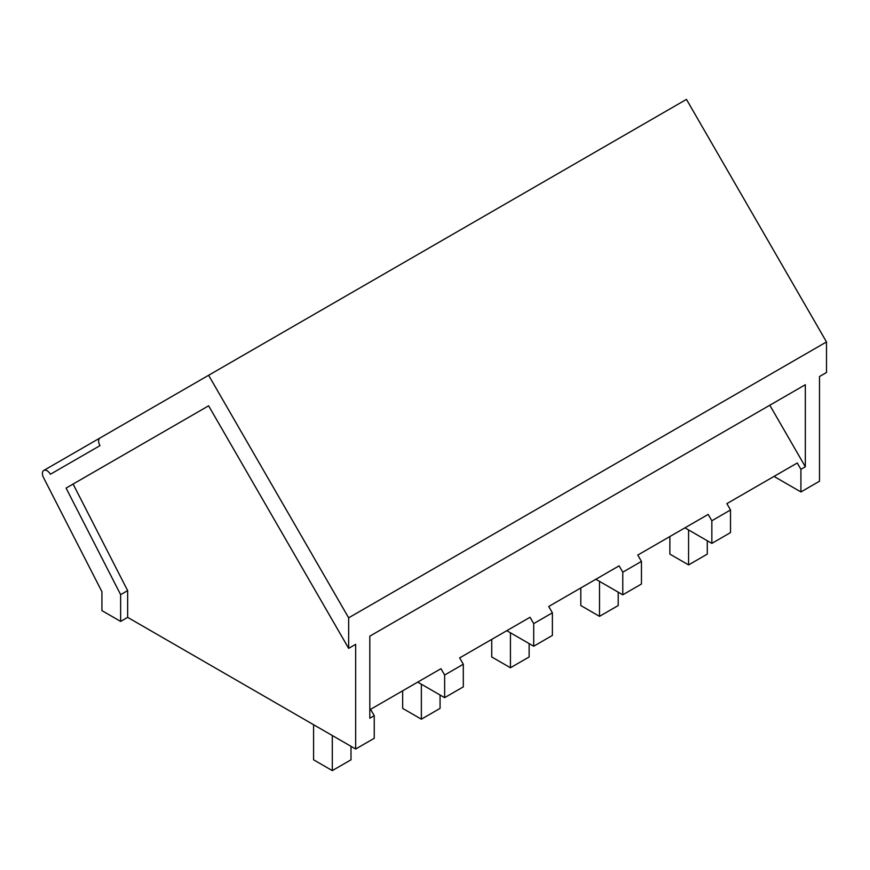 <?xml version="1.0" encoding="UTF-8"?>
<svg xmlns="http://www.w3.org/2000/svg" width="870" height="870" viewBox="0 0 870 870"><rect width="100%" height="100%" fill="white"/><g stroke="black" fill="none" stroke-linecap="round" stroke-linejoin="round"><path stroke-width="1.3" d="M769.798 405.224L805.337 466.777L805.337 384.714L369.815 636.155L369.815 718.229L374.241 715.673L374.241 738.293L355.667 749.016L127.651 617.363L120.636 621.419L101.931 610.62L101.931 591.72L43.5 477.576A6.612 3.817 60 0 1 43.783 470.442A6.612 3.817 60 0 1 50.395 474.259L99.996 445.625A6.612 3.817 60 0 1 99.996 437.991L686.463 99.387L826.5 341.943L826.5 372.49L819.486 376.536L819.486 481.23L800.911 491.952L774.006 476.412M711.845 543.38L711.845 520.76L730.517 509.972L730.517 532.592L711.845 543.38L684.929 527.84M711.845 520.76L708.18 514.42L637.786 555.06L641.451 561.4L641.451 584.02L622.779 594.797L595.863 579.268M641.451 561.4L622.779 572.188L619.114 565.837L548.72 606.488L552.385 612.828L552.385 635.437L533.701 646.225L506.797 630.685M552.385 612.828L533.701 623.605L530.047 617.265L459.654 657.905L463.308 664.245L463.308 686.865L444.635 697.653L417.73 682.113M208.615 375.274L348.652 617.83L348.652 648.367L355.667 644.322L355.667 749.016M826.5 341.943L348.652 617.83M805.337 466.777L800.911 469.332L800.911 491.952M701.296 518.389L708.18 514.42M622.779 572.188L622.779 594.797M612.23 569.817L619.114 565.837M533.701 623.605L533.701 646.225M523.164 621.245L530.047 617.265M463.308 664.245L444.635 675.033L444.635 697.653M444.635 675.033L440.97 668.693L434.087 672.662M374.241 715.673L370.576 709.333L440.97 668.693M120.636 621.419L120.636 594.656L66.087 488.103L208.615 405.811L73.102 484.057L127.651 590.61L127.651 617.363M120.636 594.656L127.651 590.61M208.615 405.811L348.652 648.367M800.911 469.332L797.257 462.992L790.373 466.972M730.517 509.972L726.863 503.632L797.257 462.992M66.087 488.103L73.102 484.057M669.867 536.54L669.867 554.114L688.572 564.913L688.572 529.939M688.572 564.913L707.277 554.114L707.277 540.738M580.801 587.957L580.801 605.542L599.506 616.341L599.506 581.367M599.506 616.341L618.211 605.542L618.211 592.165M491.735 639.385L491.735 656.97L510.44 667.758L510.44 632.794M510.44 667.758L529.134 656.97L529.134 643.582M402.658 690.813L402.658 708.387L421.363 719.186L421.363 684.211M421.363 719.186L440.068 708.387L440.068 695.01M313.591 724.721L313.591 759.814L332.296 770.613L332.296 735.52M332.296 770.613L351.001 759.814L351.001 746.319M43.783 470.442L99.941 438.012"/></g></svg>
